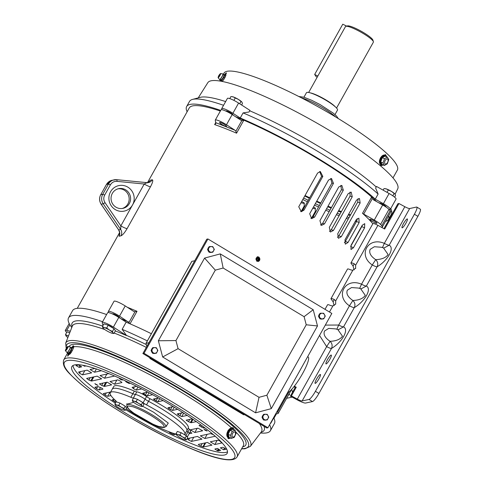 <?xml version="1.0" encoding="UTF-8"?>
<svg xmlns="http://www.w3.org/2000/svg" width="484" height="484" viewBox="0 0 484 484"><rect width="100%" height="100%" fill="white"/><g stroke="black" fill="none" stroke-linecap="round" stroke-linejoin="round"><path stroke-width="0.73" d="M287.563 392.639A20.751 3.799 -59 0 0 301.701 375.13A20.751 3.799 -59 0 0 308.187 356.998L307.661 356.684M244.571 414.649L243.615 414.715M243.785 414.818L149.986 358.487L149.762 357.67M146.858 346.411L145.98 343.356L191.749 261.554M148.933 342.702L146.047 343.325L191.773 261.421M149.852 357.724L150.052 358.487L150.839 358.317M191.846 261.366L194.743 260.737M379.589 162.793L380.581 157.978M387.351 157.094L384.496 158.752L383.038 162.939L384.435 165.468L387.291 163.804L388.749 159.617L387.351 157.094L385.04 156.126L382.185 157.79L380.726 161.977L382.13 164.499L381.809 164.627L380.339 161.965L381.876 157.554L384.883 155.8L385.137 156.169M387.533 162.557A2.729 1.519 -67.3 0 1 385.058 163.828A2.729 1.519 -67.3 0 1 385.216 160.404A2.729 1.519 -67.3 0 1 387.684 159.133A2.729 1.519 -67.3 0 1 387.533 162.557M385.04 156.126L384.883 155.8L385.04 156.126M384.496 158.752L381.876 157.554M383.038 162.939L380.339 161.965M382.13 164.499L384.435 165.468M221.146 79.872A2.747 0.502 -59 0 0 221.194 79.902A2.747 0.502 -59 0 0 221.261 79.896A2.747 0.502 -59 0 0 223.245 77.392A2.747 0.502 -59 0 0 224.019 75.201L223.481 77.5L221.212 79.902M219.44 74.718A1.779 0.327 121 0 1 220.196 74.028A1.779 0.327 121 0 1 219.712 75.456A1.779 0.327 121 0 1 218.363 77.077A1.779 0.327 121 0 1 218.623 76.079M224.999 77.476L225.986 75.081L224.987 74.482L223.814 74.953M223.021 80.55L224.104 78.995M221.811 81.373L222.489 81.221M224.709 78.003L223.771 77.434L224.987 74.482M222.519 81.185L221.563 80.604L223.771 77.434M221.333 81.282L220.571 80.822L221.563 80.604M220.97 79.848L220.571 80.822M155.061 353.374A2.965 2.874 -102.2 0 1 154.753 353.471A2.965 2.874 77.8 0 0 155.061 353.374M154.608 353.495A2.965 2.874 77.8 0 0 154.922 353.368M211.538 252.321A2.965 2.874 -102.2 0 1 211.23 252.418A2.965 2.874 77.8 0 0 211.538 252.321M211.078 252.442A2.965 2.874 77.8 0 0 211.399 252.321M322.459 318.98A2.965 2.874 -102.2 0 1 322.15 319.083A2.965 2.874 77.8 0 0 322.459 318.98M322.005 319.101A2.965 2.874 77.8 0 0 322.32 318.98M265.982 420.033A2.965 2.874 -102.2 0 1 265.674 420.13A2.965 2.874 77.8 0 0 265.982 420.033M265.528 420.154A2.965 2.874 77.8 0 0 265.843 420.033M67.875 337.529A5.929 0.986 29.2 0 1 66.126 336.047A5.929 0.986 29.2 0 1 66.024 335.914A5.929 0.986 29.2 0 1 66.072 335.358A5.929 0.986 29.2 0 1 67.457 335.606L65.485 334.559L66.108 336.023M69.744 332.732L67.01 331.83L65.485 334.559M68.522 335.86L67.457 335.606A5.929 0.986 29.2 0 1 68.474 335.987M226.99 435.83L227.982 431.014M229.216 437.433L228.823 437.524L227.782 434.336L229.712 430.064L232.677 428.981L232.828 429.308M234.934 435.6A2.729 1.519 -67.3 0 1 232.465 436.87A2.729 1.519 -67.3 0 1 232.616 433.44A2.729 1.519 -67.3 0 1 235.091 432.17A2.729 1.519 -67.3 0 1 234.934 435.6M235.121 430.264L232.308 431.292L230.481 435.346L231.467 438.371L234.28 437.348L236.107 433.295L235.121 430.264L232.677 428.981L232.816 429.302L230.003 430.324L229.712 430.064M232.308 431.292L230.003 430.324L228.176 434.378L227.782 434.336M230.481 435.346L228.176 434.378L229.156 437.409L228.823 437.524L231.467 438.371M212.76 252.231L213.583 250.821A2.819 2.729 -102.2 0 1 208.852 250.779L209.608 252.2L212.76 252.231L209.142 252.303L207.551 249.478L209.118 246.677L209.578 246.574L208.017 249.375L208.852 250.779A2.819 2.729 -102.2 0 1 211.193 246.58L209.578 246.574M207.551 249.478L208.017 249.375M209.608 252.2L209.142 252.303M213.583 250.821L214.327 249.429L213.571 248.008L212.736 246.604L211.193 246.58A2.819 2.729 -102.2 0 1 213.583 250.821M70.888 350.537L68.613 352.939A2.747 0.502 -59 0 0 68.661 352.939A2.747 0.502 -59 0 0 70.652 350.428A2.747 0.502 -59 0 0 71.42 348.238L70.888 350.537M66.846 347.76A1.779 0.327 121 0 1 67.603 347.064A1.779 0.327 121 0 1 67.113 348.498A1.779 0.327 121 0 1 65.77 350.114A1.779 0.327 121 0 1 66.024 349.121M72.406 350.519L73.386 348.123L72.388 347.524L71.215 347.996M70.428 353.586L71.511 352.031M68.371 352.89L67.972 353.864L68.97 354.463L69.89 354.264M72.11 351.039L71.178 350.476L72.388 347.524M69.926 354.221L68.97 353.647L71.178 350.476M67.972 353.864L68.97 353.647M334.982 114.581L337.499 110.08A17.787 2.965 -150.8 0 0 326.276 100.472A17.787 2.965 -150.8 0 0 306.445 92.728L303.928 97.23M336.555 108.065L373.37 42.193A15.978 2.662 -150.8 0 0 373.388 41.684A15.978 2.662 -150.8 0 0 363.29 33.553A15.978 2.662 -150.8 0 0 345.957 26.299A15.978 2.662 -150.8 0 0 345.897 26.317A15.978 2.662 -150.8 0 0 345.473 26.596L308.659 92.468M373.388 41.684L372.922 40.124A14.792 2.468 -150.8 0 0 361.306 31.279A14.792 2.468 -150.8 0 0 347.524 25.882A14.792 2.468 -150.8 0 0 347.47 25.894A14.792 2.468 -150.8 0 0 347.415 25.912M102.923 327.916A5.929 0.986 29.2 0 1 102.971 327.359A5.929 0.986 29.2 0 1 104.356 327.601L102.384 326.555L103.025 328.049A5.929 0.986 29.2 0 1 102.923 327.916M112.615 333.367L113.922 333.494L115.446 330.766L113.994 328.721L108.228 325.254L103.909 323.832L102.384 326.555M113.994 328.721L112.469 331.449L109.402 330.052L106.704 327.983L108.228 325.254M113.922 333.494L113.008 332.804L112.469 331.449M106.704 327.983L104.356 327.601A5.929 0.986 29.2 0 1 109.402 330.052A5.929 0.986 29.2 0 1 113.008 332.804A5.929 0.986 29.2 0 1 112.518 333.355A5.929 0.986 29.2 0 1 111.574 333.113A5.929 0.986 29.2 0 1 106.528 330.669A5.929 0.986 29.2 0 1 103.025 328.049M233.899 100.388L235.248 97.968L238.322 99.371L241.02 101.434L239.707 103.782M229.779 98.615L230.928 96.546L233.276 96.921L235.248 97.968M241.619 105.01L242.472 103.479L241.933 102.124L241.02 101.434M241.825 101.991A5.929 0.986 -150.8 0 0 238.322 99.371A5.929 0.986 -150.8 0 0 233.276 96.921A5.929 0.986 -150.8 0 0 232.332 96.685A5.929 0.986 -150.8 0 0 232.235 96.673M126.971 404.225L133.608 402.319M142.792 406.306L153.628 412.217L168.281 423.07L166.23 426.162M163.586 427.281L158.655 426.404C153.47 424.625 147.487 421.727 140.711 417.704C130.22 411.152 125.997 407.226 128.042 405.919L132.973 406.796C138.164 408.575 144.141 411.473 150.917 415.496C161.414 422.048 165.637 425.974 163.586 427.281M186.261 435.757A7.115 1.186 -150.8 0 0 185.947 435.497A5.929 0.986 29.2 0 1 184.882 434.166A42.695 7.121 -150.8 0 0 157.857 411.297A42.695 7.121 -150.8 0 0 146.537 404.89A5.929 0.986 29.2 0 1 143.089 402.773L145.085 399.197A7.115 1.186 -150.8 0 0 142.834 397.727A7.115 1.186 -150.8 0 0 135.345 394.478A7.115 1.186 29.2 0 1 142.834 397.727A7.115 1.186 29.2 0 1 145.085 399.197A5.929 0.986 -150.8 0 0 148.534 401.315A5.929 0.986 29.2 0 1 146.967 400.425A5.929 0.986 29.2 0 1 145.085 399.197L146.555 396.571A7.115 1.186 29.2 0 0 144.305 395.101A7.115 1.186 29.2 0 0 136.815 391.852A5.929 0.986 29.2 0 1 134.328 391.09A42.695 7.121 -150.8 0 0 113.722 386.51L110.261 392.712A42.695 7.121 -150.8 0 0 115.615 400.595A5.929 0.986 29.2 0 1 116.36 401.69A5.929 0.986 29.2 0 1 116.311 401.744A7.115 1.186 -150.8 0 0 116.251 401.811A7.115 1.186 -150.8 0 0 116.245 401.823L116.384 401.575M143.089 402.773A7.115 1.186 -150.8 0 0 142.659 402.47M142.32 402.234A7.115 1.186 -150.8 0 0 140.838 401.303A7.115 1.186 -150.8 0 0 139.241 400.389M184.882 434.166L186.878 430.591A5.929 0.986 -150.8 0 0 187.943 431.922A5.929 0.986 29.2 0 1 186.878 430.591A42.695 7.121 -150.8 0 0 159.853 407.728A42.695 7.121 -150.8 0 0 148.534 401.315L146.537 404.89M136.083 398.858A7.115 1.186 -150.8 0 0 133.778 398.096M133.523 398.06A7.115 1.186 -150.8 0 0 133.348 398.048A5.929 0.986 29.2 0 1 130.862 397.291A42.695 7.121 -150.8 0 0 110.261 392.712M126.155 408.708A5.929 0.986 29.2 0 1 126.838 409.161A42.695 7.121 -150.8 0 0 176.194 434.202M187.241 437.034A7.115 1.186 -150.8 0 0 186.467 435.945M146.555 396.571A5.929 0.986 29.2 0 0 148.431 397.794A5.929 0.986 29.2 0 0 150.004 398.689A42.695 7.121 29.2 0 1 161.323 405.096A42.695 7.121 29.2 0 1 188.349 427.965A5.929 0.986 29.2 0 0 189.413 429.296A7.115 1.186 29.2 0 1 190.678 430.923L189.208 433.555A7.115 1.186 -150.8 0 0 187.943 431.922A7.115 1.186 29.2 0 1 189.208 433.555L187.254 437.058M130.862 397.291L132.858 393.716A42.695 7.121 -150.8 0 0 112.258 389.136A42.695 7.121 -150.8 0 1 132.858 393.716A5.929 0.986 -150.8 0 0 135.345 394.478A5.929 0.986 29.2 0 1 132.858 393.716L134.328 391.09M148.618 182.069L150.367 180.181L152.272 179.77C153.301 180.217 152.708 182.541 150.488 186.745L127.104 228.587C124.648 232.743 122.597 235.157 120.939 235.835L119.034 236.246L119.536 233.808M256.653 261.154L257.288 256.798L258.934 257.071L258.293 261.433L256.653 261.154M376.491 201.519A112.663 18.791 -150.8 0 0 371.639 196.988A112.663 18.791 -150.8 0 0 314.842 157.04A112.663 18.791 -150.8 0 0 243.833 120.177A112.663 18.791 -150.8 0 0 235.526 116.704M220.347 111.042A112.663 18.791 -150.8 0 0 189.226 107.992L147.487 182.674M127.28 307.255A112.663 18.791 29.2 0 1 137.014 311.309L134.963 311.781L133.723 311.412L125.217 305.93A8.893 1.482 -150.8 0 0 123.952 305.144A8.893 1.482 -150.8 0 0 114.036 301.266L108.331 311.478A8.893 1.482 -150.8 0 0 108.313 311.744L108.549 312.597M129.488 323.584L128.974 322.495L134.963 311.781M236.561 133.191L243.833 120.177L242.194 120.528L240.978 120.22L241.855 120.522L235.865 131.237L236.561 133.191A112.663 18.791 -150.8 0 0 214.636 124.588L215.84 122.434M371.639 196.988L372.196 198.857L363.678 214.103L362.51 213.317L371.639 196.988M301.677 201.538L304.176 202.899L304.218 206.027L301.169 211.478M313.469 207.007L315.163 207.926L315.374 211.29L311.496 218.23M333.458 183.376L314.636 217.062L311.654 218.641L309.687 213.771L328.509 180.09L331.528 178.517L333.458 183.376L331.897 183.121L330.729 178.511M331.897 183.121L313.075 216.808L314.636 217.062M310.891 218.393L313.075 216.808M352.255 196.764L333.428 230.451L330.421 232.03L329.32 227.371L348.141 193.691L351.202 192.124L352.255 196.764L350.083 196.087L350.011 192.118M350.083 196.087L331.262 229.767L333.428 230.451M329.441 231.346L331.262 229.767M360.138 202.99L341.311 236.676L338.431 238.303L337.717 233.772L356.539 200.092L359.479 198.488L360.138 202.99L357.712 202.112L358.057 198.591M357.712 202.112L338.885 235.793L341.311 236.676M337.415 237.293L338.885 235.793M343.319 190.194L324.492 223.88L321.436 225.441L319.924 220.674L338.752 186.987L341.849 185.433L343.319 190.194L341.438 189.722L340.857 185.402M341.438 189.722L322.61 223.408L324.492 223.88M320.547 224.999L322.61 223.408M322.828 176.418L304.006 210.098L301.296 211.702L298.743 206.777L317.571 173.097L320.305 171.499L322.828 176.418L321.612 176.382L319.694 171.542M321.612 176.382L302.784 210.068L304.006 210.098M300.685 211.617L302.784 210.068M359.146 222.561L348.02 242.466L345.322 244.16L344.995 239.78L356.121 219.875L358.886 218.205L359.146 222.561L356.502 221.49L357.162 218.617M356.502 221.49L345.376 241.395L348.02 242.466M344.378 242.641L345.376 241.395M364.585 227.825L353.465 247.729L350.985 249.52L351.051 245.303L362.171 225.399L364.724 223.644L364.585 227.825L361.76 226.591L362.383 225.054M361.76 226.591L350.634 246.495L353.465 247.729M302.796 199.529A109.106 18.192 -150.8 0 0 307.413 201.786M314.503 205.156A109.106 18.192 -150.8 0 0 318.545 207.019M325.762 210.231A109.106 18.192 -150.8 0 0 329.162 211.683M336.422 214.66A109.106 18.192 -150.8 0 0 339.115 215.719M346.314 218.381A109.106 18.192 -150.8 0 0 348.244 219.052M355.31 221.321A109.106 18.192 -150.8 0 0 356.412 221.648M125.217 305.93L119.518 316.137A8.893 1.482 -150.8 0 0 118.247 315.35A8.893 1.482 -150.8 0 0 108.331 311.478M112.627 314.025A3.975 0.665 29.2 0 1 112.627 313.874A3.975 0.665 29.2 0 1 117.055 315.604A3.975 0.665 29.2 0 1 119.56 317.752A3.975 0.665 29.2 0 1 119.445 317.825M372.486 221.497A3.975 0.665 -150.8 0 0 376.915 223.227A3.975 0.665 -150.8 0 0 374.404 221.079A3.975 0.665 -150.8 0 0 369.976 219.349A3.975 0.665 -150.8 0 0 372.486 221.497M303.625 198.047A109.699 18.295 -150.8 0 0 308.235 200.309M315.326 203.679A109.699 18.295 -150.8 0 0 319.367 205.543M326.585 208.761A109.699 18.295 -150.8 0 0 329.985 210.219M337.239 213.202A109.699 18.295 -150.8 0 0 339.925 214.261M347.125 216.935A109.699 18.295 -150.8 0 0 349.049 217.612M356.109 219.899A109.699 18.295 -150.8 0 0 357.029 220.172M222.096 124.642A3.975 0.665 -150.8 0 0 226.524 126.372A3.975 0.665 -150.8 0 0 224.013 124.225A3.975 0.665 -150.8 0 0 219.585 122.494A3.975 0.665 -150.8 0 0 222.096 124.642M117.975 188.839A10.079 9.765 -102.2 0 1 124.237 190.145A10.079 9.765 -102.2 0 1 129.107 200.073A10.079 9.765 -102.2 0 1 122.234 208.489M127.818 187.126A13.044 12.638 -102.2 0 1 132.531 204.956A13.044 12.638 -102.2 0 1 115.265 209.578A13.044 12.638 -102.2 0 1 110.552 191.749A13.044 12.638 -102.2 0 1 127.818 187.126M115.972 207.182A10.079 9.765 77.8 0 0 122.96 208.362A10.079 9.765 77.8 0 0 130.492 200.134A10.079 9.765 77.8 0 0 125.671 189.831A10.079 9.765 77.8 0 0 118.689 188.657A10.079 9.765 77.8 0 0 111.151 196.879A10.079 9.765 77.8 0 0 115.972 207.182M372.813 223.789A112.663 18.791 -150.8 0 0 362.51 213.317M304.442 203.443L300.969 202.79M315.58 208.598L312.664 208.447M134.086 311.605L133.723 311.412M214.636 124.588L215.743 123.595M215.84 123.372L215.277 120.359A8.893 1.482 29.2 0 1 215.289 120.093A8.893 1.482 29.2 0 1 226.476 124.757L234.982 130.238L235.865 131.237M147.578 182.674A5.929 5.796 74.7 0 0 150.367 180.181M152.272 179.77A5.929 5.687 -99.9 0 1 148.352 182.595L148.352 182.595A5.929 5.687 -99.9 0 1 146.93 182.656M118.532 229.676L118.683 229.9A5.929 5.76 -110.9 0 1 119.034 236.246M100.696 194.792L100.696 194.725C99.057 197.962 99.202 201.132 101.138 204.224L118.683 229.9L120.691 229.464A5.929 5.717 -94.5 0 1 120.939 235.835M106.419 184.549L100.751 194.695A8.893 8.615 -102.2 0 0 101.198 204.23L103.207 203.794L120.691 229.464L120.843 225.883A5.929 0.986 -150.8 0 0 127.104 228.587M116.977 181.355A1.779 0.423 95.6 0 0 116.723 179.679L112.082 180.266A8.893 8.615 77.8 0 0 106.474 184.452L108.483 184.017A8.893 8.615 -102.2 0 1 116.686 179.679A1.779 0.423 95.6 0 1 116.723 179.679L146.906 182.649L144.226 184.035L116.977 181.355C114.121 181.204 111.937 182.359 110.412 184.821L104.689 195.064C103.382 197.66 103.503 200.201 105.046 202.693L120.843 225.883L144.226 184.035A5.929 0.986 -150.8 0 0 150.488 186.745M119.518 316.137L128.974 322.495M363.678 214.103L374.265 220.051A8.893 1.482 29.2 0 1 380.569 224.443L381.791 225.695A8.893 1.482 29.2 0 1 382.427 226.881A8.893 1.482 29.2 0 1 382.16 227.044L381.356 227.22M291.519 389.541L278.179 413.415A8.893 1.482 -150.8 0 1 277.907 413.578L275.928 414.008M372.94 199.523L382.681 204.992A8.893 1.482 -150.8 0 1 388.985 209.384L390.201 210.637L381.791 225.695M215.289 120.093L220.994 109.886A8.893 1.482 29.2 0 1 232.181 114.545L240.978 120.22M278.179 413.415A8.893 1.482 -150.8 0 0 277.538 412.229L276.951 411.624M382.427 226.881L390.842 211.829A8.893 1.482 -150.8 0 0 390.201 210.637M124.098 410.172L125.271 410.287L124.455 409.664A5.336 0.889 29.2 0 1 124.013 410.166A5.336 0.889 29.2 0 1 123.16 409.948A5.336 0.889 29.2 0 1 118.622 407.746A5.336 0.889 29.2 0 1 115.47 405.386A5.336 0.889 29.2 0 1 115.373 405.265A5.336 0.889 29.2 0 1 115.416 404.763A5.336 0.889 29.2 0 1 116.662 404.987L114.889 404.043L115.446 405.362M114.889 404.043L116.148 401.793L120.032 403.075L125.229 406.191L126.53 408.036L125.271 410.287M118.78 405.326L116.662 404.987A5.336 0.889 29.2 0 1 121.206 407.183L118.78 405.326L120.032 403.075M123.971 408.442L121.206 407.183A5.336 0.889 29.2 0 1 124.455 409.664L123.971 408.442L125.229 406.191M323.681 318.889L324.504 317.48A2.819 2.729 -102.2 0 1 319.773 317.444L320.529 318.865L323.681 318.889L320.063 318.962L318.472 316.137L320.039 313.336L320.499 313.239L318.938 316.034L319.773 317.444A2.819 2.729 -102.2 0 1 322.12 313.245L320.499 313.239M318.472 316.137L318.938 316.034M320.529 318.865L320.063 318.962M324.504 317.48L325.248 316.088L324.492 314.667L323.657 313.263L322.12 313.245A2.819 2.729 -102.2 0 1 324.504 317.48M264.052 419.912L267.21 419.937L263.586 420.015L261.995 417.19L263.562 414.389L264.028 414.286L262.461 417.087L264.052 419.912L263.586 420.015M261.995 417.19L262.461 417.087M267.21 419.937L268.771 417.141L268.015 415.72L267.18 414.316L264.028 414.286M264.3 419.531A2.819 2.729 -102.2 0 1 265.643 414.292A2.819 2.729 -102.2 0 1 268.027 418.533A2.819 2.729 -102.2 0 1 264.3 419.531M329.477 312.017L332.847 305.985L330.796 305.616A5.633 0.938 -150.8 0 0 327.553 304.775L325.006 309.33M332.847 305.985L335.787 303.934M335.66 304.188L335.69 300.891L352.812 270.26L350.761 269.891A5.633 0.938 -150.8 0 0 347.518 269.05L330.977 298.652A5.633 0.938 -150.8 0 0 331.159 299.154A112.663 18.791 29.2 0 1 333.131 301.889L334.123 305.634M352.812 270.26L355.752 268.209M319.537 335.43L326.639 346.623A5.633 0.938 -150.8 0 0 331.479 348.45C332.653 345.782 332.181 343.404 330.064 341.317C336.126 341.063 340.264 339.363 342.478 336.217L337.808 329.519L335.648 328.896L328.727 328.394L324.522 331.02C323.161 334.42 325.006 337.85 330.064 341.317L326.639 346.623L297.309 399.112L291.41 395.912L290.37 396.136L295.216 387.46L296.256 387.236L294.345 386.196M354.088 269.909L353.096 266.164A112.663 18.791 29.2 0 0 351.124 263.429A5.633 0.938 29.2 0 1 350.942 262.927L372.904 223.626A5.633 0.938 29.2 0 1 377.907 225.35L384.677 229.023L398.943 203.51L404.836 206.704A5.633 0.938 -150.8 0 0 409.67 208.537L389.178 245.207A5.633 0.938 29.2 0 1 384.344 243.373C367.979 236.38 357.531 255.074 372.281 264.966L375.705 259.66C381.761 259.406 385.899 257.706 388.114 254.56L383.443 247.862L381.283 247.239L374.362 246.737L370.157 249.363C368.796 252.763 370.641 256.193 375.705 259.66C377.822 261.747 378.288 264.125 377.115 266.793L366.358 286.032A5.633 0.938 29.2 0 1 361.524 284.205C345.159 277.211 334.71 295.906 349.46 305.791A5.633 0.938 -150.8 0 0 354.294 307.618C355.474 304.95 355.002 302.573 352.884 300.485C358.946 300.237 363.085 298.537 365.293 295.385L360.628 288.688L358.469 288.065L351.541 287.563L347.343 290.194C345.975 293.594 347.827 297.025 352.884 300.485L349.46 305.791L338.709 325.03L336.797 329.265M407.195 218.937A5.161 0.944 -59 0 0 403.68 223.269A5.161 0.944 -59 0 0 402.059 227.801A5.161 0.944 -59 0 0 402.234 227.819A5.161 0.944 -59 0 0 405.743 223.487A5.161 0.944 -59 0 0 407.371 218.956A5.161 0.944 -59 0 0 407.195 218.937M331.123 355.05A5.161 0.944 -59 0 0 327.608 359.382A5.161 0.944 -59 0 0 325.986 363.914A5.161 0.944 -59 0 0 326.162 363.932A5.161 0.944 -59 0 0 329.677 359.6A5.161 0.944 -59 0 0 331.298 355.068A5.161 0.944 -59 0 0 331.123 355.05M320.257 374.495A5.161 0.944 -59 0 0 316.742 378.827A5.161 0.944 -59 0 0 315.12 383.358A5.161 0.944 -59 0 0 315.296 383.376A5.161 0.944 -59 0 0 318.811 379.045A5.161 0.944 -59 0 0 320.432 374.513A5.161 0.944 -59 0 0 320.257 374.495M293.909 386.746L295.216 387.46M289.069 393.928A5.633 0.938 29.2 0 1 289.547 394.75A5.633 0.938 29.2 0 1 289.378 394.853L288.44 395.059M286.667 398.223A9.783 1.633 -150.8 0 0 287.139 398.199L292.167 397.11M292.433 392.451A116.813 19.481 -150.8 0 0 291.622 389.432M296.256 387.236L291.41 395.912M383.975 228.642L397.902 203.734L398.943 203.51M297.309 399.112A5.633 0.938 -150.8 0 0 302.143 400.94L308.986 399.457L312.489 401.557L305.64 403.039A9.783 1.633 29.2 0 1 297.243 399.863L290.37 396.136M355.625 268.463L355.655 265.165L377.907 225.35M350.942 262.927A5.633 0.938 29.2 0 1 354.185 263.762L355.655 265.165M409.67 208.537L416.518 207.049A8.893 1.627 121 0 1 416.821 207.085A8.893 1.627 121 0 1 414.395 214.243L315.417 391.332A8.893 1.627 121 0 1 308.986 399.457M333.131 301.889L334.22 299.487L335.69 300.891M334.22 299.487A5.633 0.938 -150.8 0 0 330.977 298.652M360.628 288.688L361.227 288.803L366.358 286.032C372.039 288.845 365.118 301.229 354.294 307.618L343.543 326.863A5.633 0.938 29.2 0 1 338.709 325.03L325.309 325.103M383.443 247.862L384.048 247.971L389.178 245.207C394.859 248.02 387.938 260.404 377.115 266.793A5.633 0.938 -150.8 0 1 372.281 264.966L361.524 284.205L359.618 288.434M404.836 206.704L384.344 243.373L382.439 247.608M312.489 401.557A8.893 1.627 -59 0 0 318.92 393.438L417.892 216.342A8.893 1.627 -59 0 0 420.318 209.185L416.821 207.085M302.143 400.94L331.479 348.45C342.297 342.061 349.224 329.677 343.543 326.863L338.413 329.628L337.808 329.519M387.025 192.348L388.349 189.982L391.423 191.38L394.121 193.449L392.802 195.808M383.134 190.164L384.03 188.554L386.377 188.935L388.349 189.982M394.623 197.188L395.573 195.494L395.035 194.132L394.121 193.449M394.926 193.999A5.929 0.986 -150.8 0 0 391.423 191.38A5.929 0.986 -150.8 0 0 386.377 188.935A5.929 0.986 -150.8 0 0 385.433 188.693A5.929 0.986 -150.8 0 0 385.337 188.681M132.773 401.49A5.336 0.889 29.2 0 1 132.816 400.994A5.336 0.889 29.2 0 1 134.062 401.212L132.289 400.274L132.864 401.617A5.336 0.889 29.2 0 1 132.773 401.49M132.289 400.274L133.548 398.023L137.432 399.3L142.629 402.422L143.929 404.261L142.671 406.512L141.854 405.894L141.37 404.672L142.629 402.422M141.37 404.672L138.606 403.414L136.173 401.551L137.432 399.3M136.173 401.551L134.062 401.212A5.336 0.889 29.2 0 1 138.606 403.414A5.336 0.889 29.2 0 1 141.854 405.894A5.336 0.889 29.2 0 1 141.413 406.391A5.336 0.889 29.2 0 1 140.56 406.173A5.336 0.889 29.2 0 1 136.022 403.971A5.336 0.889 29.2 0 1 132.864 401.617M141.497 406.403L142.671 406.512M257.409 260.501A1.482 1.434 77.8 0 0 257.778 258.934L259.212 258.619A1.482 1.434 -102.2 0 1 257.143 260.374A1.482 1.434 -102.2 0 1 257.542 257.651A1.482 1.434 -102.2 0 1 259.025 258.256L257.591 258.565A1.482 1.434 77.8 0 0 256.871 258.008M259.212 258.619L259.618 258.48A1.93 1.869 -102.2 0 1 256.931 260.761A1.93 1.869 -102.2 0 1 256.23 258.123A1.93 1.869 -102.2 0 1 259.376 258.002L259.025 258.256M259.376 258.002L259.442 257.809A2.372 2.299 77.8 0 0 257.179 256.822M258.184 261.451A2.372 2.299 77.8 0 0 259.739 258.396L257.778 258.934M224.346 74.621L226.337 72.872L224.86 77.73L222.283 81.463M393.002 177.894L397.376 170.072A99.323 16.565 -150.8 0 0 334.716 116.402A99.323 16.565 -150.8 0 0 223.977 73.163L223.305 74.361M383.37 165.02L380.847 165.595L380.491 157.73L385.427 154.656L386.843 156.883M386.42 156.707A5.929 3.297 112.7 0 0 385.197 154.577M226.494 73.193A5.929 1.083 -59 0 0 225.054 74.524M350.585 214.86A106.438 17.751 29.2 0 1 348.649 214.206M341.42 211.593A106.438 17.751 29.2 0 1 338.715 210.552M331.443 207.606A106.438 17.751 29.2 0 1 328.037 206.16M320.807 202.971A106.438 17.751 29.2 0 1 316.76 201.12M309.663 197.762A106.438 17.751 29.2 0 1 305.041 195.512M395.089 194.217L397.727 188.839A108.791 18.144 -150.8 0 0 329.017 130.196A108.791 18.144 -150.8 0 0 207.805 82.691L198.222 97.883M187.114 111.78A115.628 19.281 29.2 0 1 186.642 106.547L189.492 101.44A115.628 19.281 29.2 0 1 192.541 99.408L200.243 97.344A109.82 18.313 29.2 0 1 225.641 101.573M249.732 110.788A109.82 18.313 29.2 0 1 319.797 147.094A109.82 18.313 29.2 0 1 376.225 186.981M192.541 99.408A115.628 19.281 29.2 0 1 223.56 105.3M221.926 109.729L221.69 108.876A8.893 1.482 29.2 0 1 221.708 108.61A8.893 1.482 29.2 0 1 231.624 112.482A8.893 1.482 29.2 0 1 232.895 113.274L238.6 103.062L249.956 110.388L249.066 111.985L243.089 112.905A115.628 19.281 29.2 0 1 318.411 151.782A115.628 19.281 29.2 0 1 378.113 194.048L375.632 188.046L376.522 186.449L389.094 193.509A8.893 1.482 -150.8 0 1 390.431 194.284A8.893 1.482 -150.8 0 1 396.039 199.093L390.334 209.3A8.893 1.482 29.2 0 1 388.973 209.372M378.113 194.048L375.263 199.154L383.389 203.716A8.893 1.482 29.2 0 1 384.726 204.49A8.893 1.482 29.2 0 1 390.334 209.3M238.6 103.062A8.893 1.482 -150.8 0 0 237.329 102.275A8.893 1.482 -150.8 0 0 227.413 98.403L221.708 108.61M385.911 206.971A3.975 0.665 -150.8 0 0 386.038 206.898A3.975 0.665 -150.8 0 0 383.534 204.75A3.975 0.665 -150.8 0 0 379.123 202.996M232.822 114.962A3.975 0.665 -150.8 0 0 232.937 114.889A3.975 0.665 -150.8 0 0 230.432 112.742A3.975 0.665 -150.8 0 0 226.004 111.011A3.975 0.665 -150.8 0 0 226.01 111.157M380.63 165.486A5.929 3.297 112.7 0 0 383.007 164.869M350.186 215.568A109.699 18.295 29.2 0 1 348.262 214.896M341.069 212.216A109.699 18.295 29.2 0 1 338.376 211.163M331.123 208.174A109.699 18.295 29.2 0 1 327.728 206.716M320.511 203.504A109.699 18.295 29.2 0 1 316.469 201.64M309.379 198.271A109.699 18.295 29.2 0 1 304.763 196.008M390.703 208.64A115.628 19.281 29.2 0 1 391.495 210.601A115.628 19.281 29.2 0 1 391.356 214.261L388.507 219.361A115.628 19.281 29.2 0 1 385.5 221.388M388.652 215.743A115.628 19.281 29.2 0 1 388.507 219.361M243.089 112.905L240.239 118.005A115.628 19.281 29.2 0 1 375.263 199.154M240.239 118.005L232.895 113.274M186.642 106.547A115.628 19.281 29.2 0 1 220.704 110.4M185.13 438.087L182.365 436.828L179.939 434.965L177.828 434.626L176.049 433.688L177.307 431.438L181.197 432.714L186.388 435.836L187.695 437.675L186.437 439.926L185.614 439.309L185.13 438.087L186.388 435.836M185.263 439.817L186.437 439.926M179.939 434.965L181.197 432.714M176.049 433.688L176.612 435.007M184.325 439.587A5.336 0.889 29.2 0 1 179.782 437.391A5.336 0.889 29.2 0 1 176.63 435.031A5.336 0.889 29.2 0 1 176.533 434.91A5.336 0.889 29.2 0 1 177.828 434.626A5.336 0.889 29.2 0 1 182.365 436.828A5.336 0.889 29.2 0 1 185.614 439.309A5.336 0.889 29.2 0 1 185.172 439.805A5.336 0.889 29.2 0 1 184.325 439.587M155.146 353.374A2.965 2.874 -102.2 0 1 153.349 353.356M211.617 252.321A2.965 2.874 -102.2 0 1 209.82 252.309M266.067 420.033A2.965 2.874 -102.2 0 1 264.27 420.021M322.538 318.986A2.965 2.874 -102.2 0 1 320.741 318.968M223.148 268.033L304.091 316.675L306.233 324.782L266.872 395.216L259.025 397.316L178.082 348.668L175.94 340.561L215.301 270.132L223.148 268.033L220.268 253.888L313.202 309.736L317.492 325.95L306.233 324.782M304.091 316.675L313.202 309.736M215.301 270.132L204.575 258.087L220.268 253.888M175.94 340.561L158.365 340.766L204.575 258.087M178.082 348.668L162.654 356.98L158.365 340.766M259.025 397.316L255.588 412.828L162.654 356.98M266.872 395.216L271.288 408.629L255.588 412.828M317.492 325.95L271.288 408.629M331.83 313.432L207.92 238.963L144.026 353.284L267.942 427.753L331.83 313.432M152.327 352.745A2.965 2.874 -102.2 0 1 151.419 351.136M151.413 349.926A2.965 2.874 -102.2 0 1 152.303 348.329M153.755 347.627A2.965 2.874 -102.2 0 1 154.656 347.633M208.798 251.692A2.965 2.874 -102.2 0 1 207.896 250.083M207.89 248.873A2.965 2.874 -102.2 0 1 208.779 247.282M210.231 246.574A2.965 2.874 -102.2 0 1 211.133 246.58M263.248 419.404A2.965 2.874 -102.2 0 1 262.34 417.795M262.334 416.585A2.965 2.874 -102.2 0 1 263.223 414.994M264.681 414.286A2.965 2.874 -102.2 0 1 265.583 414.292M319.724 318.357A2.965 2.874 -102.2 0 1 318.817 316.748M318.811 315.532A2.965 2.874 -102.2 0 1 319.7 313.941M321.152 313.239A2.965 2.874 -102.2 0 1 322.054 313.239M207.92 238.963L206.771 239.211L142.883 353.532L144.026 353.284M267.942 427.753L266.793 428.001L142.883 353.532M346.665 26.112L342.763 24.2L314.667 74.469L316.119 76.647L317.201 77.18M317.849 76.03L314.667 74.469M156.29 353.278L157.106 351.868A2.819 2.729 -102.2 0 1 152.375 351.832L153.132 353.253L156.29 353.278L152.666 353.35L151.075 350.525L152.642 347.724L153.107 347.627L151.54 350.428L152.375 351.832A2.819 2.729 -102.2 0 1 154.723 347.633L153.107 347.627M151.075 350.525L151.54 350.428M153.132 353.253L152.666 353.35M157.106 351.868L157.851 350.476L157.094 349.055L156.259 347.651L154.723 347.633A2.819 2.729 -102.2 0 1 157.106 351.868M205.137 430.27L207.116 431.044L205.996 430.082L204.012 429.308L205.137 430.27M188.349 427.965L186.878 430.591A42.695 7.121 -150.8 0 0 159.853 407.728A42.695 7.121 -150.8 0 0 148.534 401.315L150.004 398.689M199.354 445.425L198.283 444.433L207.454 442.443L211.95 445.147L203.377 447.004L199.354 445.425M176.097 434.172L173.865 434.656L172.782 434.305L170.174 433.005L169.055 432.043L169.46 431.934M162.352 428.981L158.389 427.16M79.521 373.267L82.492 374.84L91.657 372.855L87.162 370.151L78.59 372.008L79.521 373.267L80.453 371.603M120.341 379.311L122.325 380.085L119.221 378.349L120.341 379.311M95.989 384.592L97.974 385.367L94.864 383.63L95.989 384.592M101.834 388.168L97.974 386.553L94.87 387.248L97.223 389.166L99.153 389.971L102.959 389.13L101.834 388.168M110.673 391.967L103.28 393.595L105.7 395.501L107.63 396.305L110.969 395.585M219.863 440.978L217.933 440.168L210.322 441.819L214.823 444.524L221.811 442.987L219.863 440.978M106.746 324.764A3.975 0.665 29.2 0 1 110.921 326.579A3.975 0.665 29.2 0 1 113.177 328.225M230.753 438.074L228.254 438.637L227.891 430.766L231.267 427.662A99.323 16.565 -150.8 0 0 180.689 391.998A99.323 16.565 -150.8 0 0 73.877 346.756L73.151 345.661L72.158 347.131A99.323 16.565 -150.8 0 0 70.96 347.694M73.877 346.756L72.267 350.773L67.633 356.079L68.099 353.937M73.828 346.272A5.929 1.083 -59 0 0 72.461 347.566M71.747 347.663L72.158 347.131M231.267 427.662L233.1 427.808L234.274 429.913M233.82 429.719A5.929 3.297 112.7 0 0 232.689 427.668M171.052 405.296A88.941 14.835 29.2 0 1 227.165 453.357A88.941 14.835 29.2 0 1 128 414.631A88.941 14.835 29.2 0 1 71.88 366.576A88.941 14.835 29.2 0 1 171.052 405.296M227.498 451.82A88.941 14.835 29.2 0 1 129.464 412.005A88.941 14.835 29.2 0 1 125.616 409.67M68.486 354.173A5.929 1.083 -59 0 0 67.99 356.042M71.777 327.529L71.426 327.045A115.628 19.281 29.2 0 1 68.54 317.861L72.552 310.686A115.628 19.281 29.2 0 1 106.613 314.546M102.953 325.538L102.184 322.713A8.893 1.482 29.2 0 1 102.197 322.447L107.617 312.749A8.893 1.482 29.2 0 1 118.804 317.413L126.149 322.15A115.628 19.281 29.2 0 1 151.365 333.718M276.189 412.997A8.893 1.482 29.2 0 1 276.243 413.439L270.828 423.137A8.893 1.482 29.2 0 1 270.417 423.319M273.756 417.886A115.628 19.281 29.2 0 1 274.416 423.506L270.405 430.681A115.628 19.281 29.2 0 1 261.076 433.035L260.477 432.986M269.6 424.777A115.628 19.281 29.2 0 1 270.405 430.681M270.768 422.689A8.893 1.482 29.2 0 1 270.828 423.137M126.149 322.15L122.137 329.326A115.628 19.281 29.2 0 1 147.354 340.893M122.137 329.326L126.578 335.618L113.383 327.111L118.804 317.413M102.197 322.447A8.893 1.482 29.2 0 1 113.383 327.111M68.54 317.861A115.628 19.281 29.2 0 1 102.602 321.721M70.325 331.25L66.756 330.397L69.902 324.764M66.719 332.351A8.893 1.482 29.2 0 1 65.298 330.445A8.893 1.482 29.2 0 1 66.756 330.397M115.349 330.941A109.717 18.295 29.2 0 1 126.578 335.618M228.037 438.528A5.929 3.297 112.7 0 0 230.39 437.923M115.361 403.196A88.941 14.835 29.2 0 1 73.017 365.481M136.645 386.341L132.132 387.339L133.39 388.628L136.252 390.104L141.703 388.918M83.006 365.305L84.537 366.225L85.94 365.922M94.912 368.469L90.036 369.528L94.531 372.232L101.416 370.738M108.852 373.624L100.025 375.536L104.526 378.234L114.641 376.044M213.408 434.674L210.564 433.597L200.334 435.812L204.829 438.516L215.241 436.259M226.131 449.255L222.949 447.258L220.317 447.827L223.608 449.799L226.185 449.158M198.446 428.413L197.702 428.213L190.339 429.81L194.834 432.514L202.681 430.79L198.446 428.413M121.877 382.644L120.673 381.319L117.812 379.849L110.019 381.537L114.514 384.242L121.932 382.548M114.278 399.361L112.113 399.851L115.864 402.301M173.212 406.608L167.936 407.752L169.007 408.744L172.431 410.45L177.634 409.325M182.928 412.671L177.247 413.905L178.312 414.897L181.742 416.603L187.169 415.429M86.612 378.44L88.862 380.049L91.537 381.053L101.652 378.857L97.157 376.159L86.612 378.44M104.399 386.432L111.647 384.865L107.152 382.16L99.42 383.86L101.725 385.427L104.399 386.432L106.74 382.251M192.245 418.823L186.165 420.16L188.476 421.733L191.144 422.738L196.298 421.624M201.12 425.073L199.027 425.545L203.268 427.923L204.95 427.916M76.012 365.474L79.122 367.398L81.669 366.848L78.487 364.936L76.012 365.474M163.108 400.625L157.941 401.744L156.017 400.934L153.392 399.076L158.437 397.957M152.617 394.726L147.269 395.888L145.339 395.077L142.713 393.22L147.759 392.101M188.548 439.956L187.344 438.631L197.46 436.435L201.955 439.139L191.41 441.426L188.548 439.956L189.559 438.153M190.079 432L191.966 433.132L189.099 433.755M217.57 450.761L214.848 449.031L217.449 448.45L220.625 450.356L218.151 450.894L217.57 450.761L218.508 449.085M130.311 383.219L129.131 383.473L126.27 382.003L125.017 380.702M84.537 366.225L84.845 365.674M94.531 372.232L96.364 368.953M106.861 374.053L104.526 378.234M204.829 438.516L207.164 434.336M224.649 447.93L223.608 449.799M214.823 444.524L217.159 440.337M194.834 432.514L197.176 428.328M116.856 380.055L114.514 384.242M382.826 164.79A5.094 2.831 -67.3 0 1 380.109 163.332A5.094 2.831 -67.3 0 1 381.071 158.153A5.094 2.831 -67.3 0 1 386.238 156.628M222.785 73.931A3.237 0.593 121 0 1 222.858 73.931A3.237 0.593 121 0 1 221.932 76.69A3.237 0.593 121 0 1 219.669 79.509A3.237 0.593 121 0 1 219.53 79.473L219.694 79.576A3.243 0.593 121 0 1 219.651 79.558M218.738 75.667C220.383 73.29 220.746 73.211 219.827 75.431C218.175 77.809 217.818 77.888 218.738 75.667M220.541 73.532A2.414 0.442 121 0 1 220.595 73.526A2.414 0.442 121 0 1 219.96 75.48A2.414 0.442 121 0 1 218.217 77.688A2.414 0.442 121 0 1 218.109 77.658A2.414 0.442 121 0 1 218.084 77.428M222.991 73.998A3.243 0.593 121 0 1 223.027 74.028A3.243 0.593 121 0 1 221.926 76.938A3.243 0.593 121 0 1 219.772 79.57A3.243 0.593 121 0 1 219.694 79.576L221.236 79.902M230.196 437.845A5.094 2.831 -67.3 0 1 227.51 436.356A5.094 2.831 -67.3 0 1 228.472 431.196A5.094 2.831 -67.3 0 1 233.633 429.641M68.553 352.915A2.747 0.502 -59 0 0 68.601 352.939L67.101 352.612A3.243 0.593 121 0 1 67.058 352.594M67.076 352.552A3.237 0.593 121 0 1 66.931 352.509L67.101 352.612A3.243 0.593 121 0 0 67.173 352.612A3.243 0.593 121 0 0 69.333 349.974A3.243 0.593 121 0 0 70.428 347.07L70.265 346.974A3.237 0.593 121 0 1 69.339 349.732A3.237 0.593 121 0 1 67.076 352.552M65.6 350.525C64.572 351.354 67.506 346.108 67.766 346.653C68.795 345.83 65.866 351.075 65.6 350.525M67.941 346.568A2.414 0.442 121 0 1 67.996 346.568A2.414 0.442 121 0 1 67.306 348.625A2.414 0.442 121 0 1 65.618 350.725A2.414 0.442 121 0 1 65.515 350.7A2.414 0.442 121 0 1 65.485 350.47M70.392 347.04A3.243 0.593 121 0 1 70.428 347.07L71.444 348.274M70.192 346.974A3.237 0.593 121 0 1 70.265 346.974L67.875 346.574C68.45 345.007 64.572 350.997 65.515 350.7L66.931 352.509M310.262 92.861A15.978 2.662 29.2 0 1 326.125 100.055A15.978 2.662 29.2 0 1 335.382 106.897M335.793 117.055A23.716 3.957 -150.8 0 0 323.264 108.12A23.716 3.957 -150.8 0 0 301.399 97.835M126.826 404.945C126.905 407.346 126.221 407.183 133.602 413.064L152.841 424.117C161.408 427.747 162.388 427.56 164.409 427.42L165.691 426.664A22.264 3.715 -150.8 0 0 151.692 414.558A22.264 3.715 -150.8 0 0 127.54 404.449A22.264 3.715 -150.8 0 0 126.826 404.945L126.893 403.68M136.815 391.852L133.348 398.048M189.413 429.296L185.947 435.497M137.014 311.309L130.027 323.814M215.931 122.761L234.982 130.238M120.77 318.684L128.314 321.806M226.476 124.757L232.181 114.545M146.858 182.649L116.753 179.685M119.772 233.427L119.451 234.183C119.143 233.179 120.631 234.522 118.616 229.882L101.156 204.169M105.046 202.693L103.207 203.794A8.893 8.615 -102.2 0 1 102.759 194.259L100.751 194.695L106.419 184.483L112.082 180.266M374.265 220.051L382.681 204.992M380.569 224.443L388.985 209.384M288.857 391.979L277.538 412.229M104.689 195.064L102.759 194.259L108.483 184.017L110.412 184.821M289.547 394.551L289.378 394.853M353.096 266.164L354.185 263.762M318.92 393.438L315.417 391.332M414.395 214.243L417.892 216.342M383.389 203.716L389.094 193.509M97.659 386.619L96.51 388.682M106.323 392.911L105.095 395.107M241.564 448.862L244.946 448.807L250.403 446.321A105.821 17.648 -150.8 0 0 183.859 388.797A105.821 17.648 -150.8 0 0 69.079 340.76A105.821 17.648 -150.8 0 0 65.703 343.096L66.217 348.565M241.679 448.65A104.06 17.351 -150.8 0 0 182.692 390.213A104.06 17.351 -150.8 0 0 66.514 348.081M250.403 446.321L261.354 431.825A108.313 18.065 -150.8 0 0 259.345 423.524M146.325 347.367A108.313 18.065 -150.8 0 0 114.176 333.04M104.792 329.543A108.313 18.065 -150.8 0 0 75.764 323.784A108.313 18.065 -150.8 0 0 72.31 326.168L65.703 343.096M72.086 326.736A109.935 18.331 29.2 0 1 75.486 321.013A109.935 18.331 29.2 0 1 102.65 326.077M69.073 346.762A101.102 16.861 29.2 0 1 72.322 344.475A101.102 16.861 29.2 0 1 181.978 390.37A101.102 16.861 29.2 0 1 242.702 446.871M67.724 352.751L63.682 359.981A99.323 16.565 29.2 0 1 174.415 403.22A99.323 16.565 29.2 0 1 237.075 456.89L243.355 445.661A99.323 16.565 -150.8 0 0 235.829 431.988M173.127 404.848A97.538 16.268 -150.8 0 0 67.33 360.568A97.538 16.268 -150.8 0 0 125.919 415.084A97.538 16.268 -150.8 0 0 231.715 459.358A97.538 16.268 -150.8 0 0 173.127 404.848M126.415 335.37A109.935 18.331 29.2 0 1 146.295 344.566M264.058 426.356A109.935 18.331 29.2 0 1 260.985 432.309M137.982 387.012L136.252 390.104M132.32 387.636L132.549 387.23M133.39 388.628L134.401 386.825M113.232 400.812L114.012 399.421M114.732 401.714L115.446 400.437M107.63 396.305L109.965 392.125M103.8 394.157L104.248 393.365M170.507 409.646L172.062 406.856M169.787 407.346L169.007 408.744M174.234 407.232L172.431 410.45M95.269 387.726L95.644 387.055M99.153 389.971L100.533 387.509M179.092 413.499L178.312 414.897M179.812 415.798L181.373 413.009M183.672 413.148L181.742 416.603M90.792 380.854L92.904 377.078M88.862 380.049L90.193 377.665M91.537 381.053L93.878 376.867M101.725 385.427L103.056 383.05M103.655 386.238L105.766 382.463M189.807 419.35L188.476 421.733M190.4 422.538L192.414 418.938M193.031 419.362L191.144 422.738M203.268 427.923L203.764 427.027M202.082 425.781L201.338 427.118M204.369 427.481L204.006 428.122M82.492 374.84L84.827 370.659M76.176 365.844L76.43 365.384M79.993 365.844L79.122 367.398M154.517 400.038L155.297 398.641M156.017 400.934L157.572 398.144M159.672 398.653L157.941 401.744M143.839 394.176L144.619 392.784M145.339 395.077L146.894 392.288M149.012 392.772L147.269 395.888M171.463 432.672L171.021 433.464M172.782 434.305L173.332 433.319M173.865 434.656L174.415 433.67M193.751 437.24L191.41 441.426M187.707 438.552L187.477 438.958M202.838 446.889L205.028 442.969M203.377 447.004L205.712 442.818M202.155 443.592L200.745 446.115M218.998 449.376L218.151 450.894M218.284 448.952L217.322 450.671M126.27 382.003L126.584 381.44M129.494 382.826L129.131 383.473M243.694 414.8L149.986 358.487M146.809 346.502L145.98 343.368M382.892 164.82L380.908 164.977C379.008 163.314 378.887 160.96 380.539 157.911C381.924 155.618 383.425 154.686 385.028 155.134L386.311 156.659M224.044 75.238L222.955 73.967L220.595 73.526L218.732 75.673L218.109 77.658L219.53 79.473M218.526 77.107L220.299 74.155M230.269 437.875L228.315 438.02C226.415 436.35 226.288 433.997 227.946 430.954C229.331 428.655 230.826 427.729 232.435 428.171L233.705 429.671M65.927 350.144L67.7 347.191M347.47 25.894L345.897 26.317M298.785 96.491L303.928 97.223L311.611 100.248L320.202 104.635L333.198 113.093L336.483 116.009L338.304 118.58M113.129 313.82L112.935 314.17M119.342 317.292L119.149 317.637M226.318 111.302L226.512 110.957M232.526 114.775L232.719 114.43M165.691 426.664L166.732 425.95M77.252 308.344L119.584 232.604M273.944 418.273L276.382 413.911M146.888 182.91L148.352 182.595L146.906 182.649M148.757 182.002L147.572 182.674M385.627 206.783L385.821 206.438M219.603 80.985L220.317 79.709M390.836 208.398L391.495 210.601M63.682 359.981C61.777 367.804 68.885 373.073 78.922 382.487C90.726 392.457 106.371 403.323 125.858 415.078C175.734 444.403 229.967 468.433 237.075 456.89M65.298 330.445L69.194 323.475"/></g></svg>
